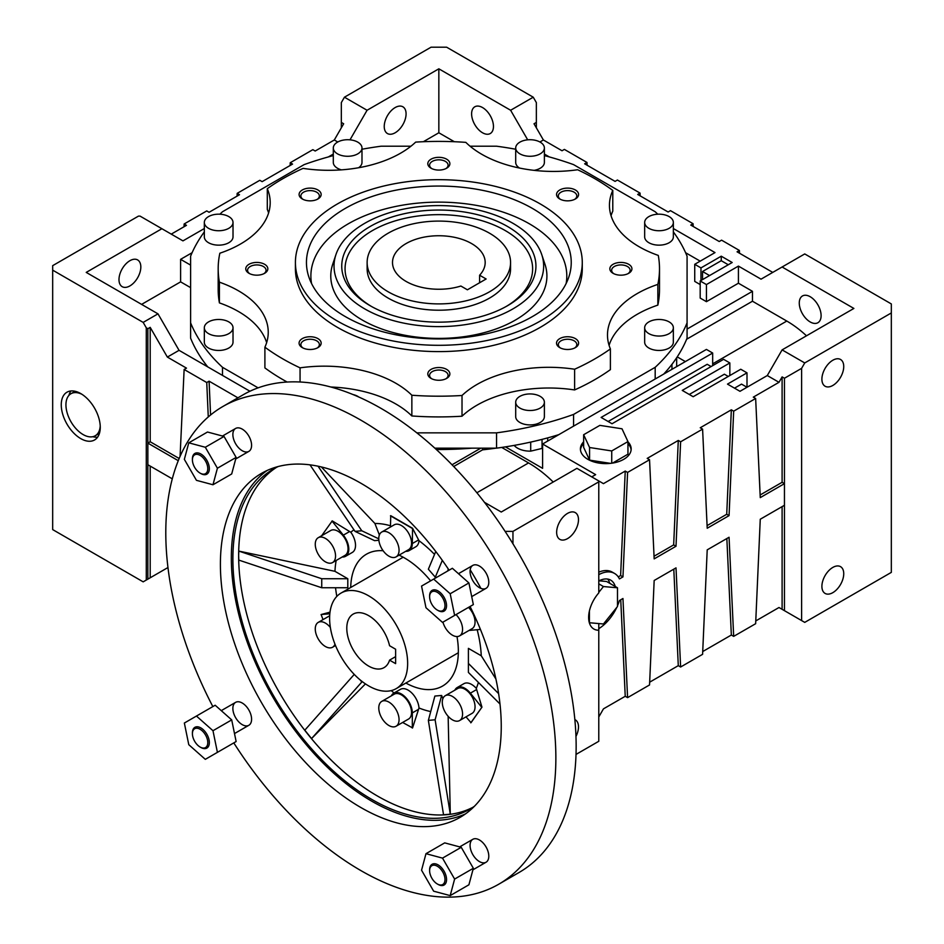 <?xml version="1.0" encoding="UTF-8"?>
<svg xmlns="http://www.w3.org/2000/svg" width="944" height="944" viewBox="0 0 944 944"><rect width="100%" height="100%" fill="white"/><g stroke="black" fill="none" stroke-linecap="round" stroke-linejoin="round"><path stroke-width="1.42" d="M598.779 623.571L598.779 630.226A25.37 14.656 -60 0 1 593.882 629.034A25.37 14.656 -60 0 1 598.779 592.915L598.779 481.853L512.958 531.389L505.111 531.389M399.076 555.143A76.122 43.955 60 0 1 404.516 557.963A76.122 43.955 60 0 1 430.629 580.843M456.99 636.551A76.122 43.955 60 0 1 442.583 686.052A76.122 43.955 60 0 1 405.873 683.043M295.413 262.491L295.413 268.804A143.429 82.812 0 0 0 383.96 345.303A143.429 82.812 0 0 0 540.263 327.356A143.429 82.812 0 0 0 582.271 268.804L582.271 262.491A143.429 82.812 180 0 1 540.263 321.054A143.429 82.812 180 0 1 383.96 339.002A143.429 82.812 180 0 1 295.413 262.491A143.429 82.812 180 0 1 337.421 203.939A143.429 82.812 180 0 1 493.736 185.992A143.429 82.812 180 0 1 582.271 262.491M673.355 222.454L673.355 236.873A14.337 8.284 180 0 1 669.154 242.726A14.337 8.284 180 0 1 653.531 244.52A14.337 8.284 180 0 1 644.669 236.873L644.669 222.454A14.337 8.284 180 0 1 648.87 216.601A14.337 8.284 180 0 1 664.505 214.807A14.337 8.284 180 0 1 673.355 222.454A14.337 8.284 180 0 1 669.154 228.306A14.337 8.284 180 0 1 653.531 230.112A14.337 8.284 180 0 1 644.669 222.454M673.355 327.757L673.355 342.176A14.337 8.284 180 0 1 669.154 348.029A14.337 8.284 180 0 1 653.531 349.823A14.337 8.284 180 0 1 644.669 342.176L644.669 327.757A14.337 8.284 180 0 1 648.87 321.904A14.337 8.284 180 0 1 664.505 320.11A14.337 8.284 180 0 1 673.355 327.757A14.337 8.284 180 0 1 669.154 333.621A14.337 8.284 180 0 1 653.531 335.415A14.337 8.284 180 0 1 644.669 327.757M544.381 402.227L544.381 416.634A14.337 8.284 180 0 1 540.18 422.487A14.337 8.284 180 0 1 524.557 424.281A14.337 8.284 180 0 1 515.695 416.634L515.695 402.227A14.337 8.284 180 0 1 519.896 396.362A14.337 8.284 180 0 1 535.531 394.568A14.337 8.284 180 0 1 544.381 402.227A14.337 8.284 180 0 1 540.18 408.079A14.337 8.284 180 0 1 524.557 409.873A14.337 8.284 180 0 1 515.695 402.227M233.015 327.757L233.015 342.176A14.337 8.284 180 0 1 228.814 348.029A14.337 8.284 180 0 1 213.191 349.823A14.337 8.284 180 0 1 204.329 342.176L204.329 327.757A14.337 8.284 180 0 1 208.53 321.904A14.337 8.284 180 0 1 224.165 320.11A14.337 8.284 180 0 1 233.015 327.757A14.337 8.284 180 0 1 228.814 333.621A14.337 8.284 180 0 1 213.191 335.415A14.337 8.284 180 0 1 204.329 327.757M233.015 222.454L233.015 236.873A14.337 8.284 180 0 1 228.814 242.726A14.337 8.284 180 0 1 213.191 244.52A14.337 8.284 180 0 1 204.329 236.873L204.329 222.454A14.337 8.284 180 0 1 208.53 216.601A14.337 8.284 180 0 1 224.165 214.807A14.337 8.284 180 0 1 233.015 222.454A14.337 8.284 180 0 1 228.814 228.306A14.337 8.284 180 0 1 213.191 230.112A14.337 8.284 180 0 1 204.329 222.454M341.398 169.861A14.337 8.284 180 0 1 333.303 162.403L333.303 147.996A14.337 8.284 180 0 1 337.504 142.143A14.337 8.284 180 0 1 353.139 140.349A14.337 8.284 180 0 1 361.989 147.996A14.337 8.284 180 0 1 357.788 153.848A14.337 8.284 180 0 1 342.153 155.642A14.337 8.284 180 0 1 333.303 147.996M544.381 147.996A14.337 8.284 180 0 1 540.18 153.848A14.337 8.284 180 0 1 524.557 155.642A14.337 8.284 180 0 1 515.695 147.996A14.337 8.284 180 0 1 519.896 142.143A14.337 8.284 180 0 1 535.531 140.349A14.337 8.284 180 0 1 544.381 147.996L544.381 162.403A14.337 8.284 180 0 1 540.18 168.268A14.337 8.284 180 0 1 534.08 170.357M519.566 168.067A14.337 8.284 180 0 1 515.695 162.403L515.695 147.996M574.684 199.349A9.239 5.334 0 0 0 576.808 195.951A9.239 5.334 0 0 0 574.105 192.175A9.239 5.334 0 0 0 564.028 191.018A9.239 5.334 0 0 0 558.329 195.951A9.239 5.334 0 0 0 560.453 199.349M559.768 198.983L559.768 198.983A11.033 6.372 180 0 1 559.768 189.98A11.033 6.372 180 0 1 575.368 189.98A11.033 6.372 180 0 1 575.368 198.983A11.033 6.372 180 0 1 559.768 198.983M627.996 273.677A9.239 5.334 0 0 0 630.132 270.267A9.239 5.334 0 0 0 627.418 266.491A9.239 5.334 0 0 0 617.352 265.335A9.239 5.334 0 0 0 611.641 270.267A9.239 5.334 0 0 0 613.777 273.677M613.081 273.312L613.081 273.312A11.033 6.372 180 0 1 613.081 264.296A11.033 6.372 180 0 1 628.692 264.296A11.033 6.372 180 0 1 628.692 273.312A11.033 6.372 180 0 1 613.081 273.312M574.684 347.994A9.239 5.334 0 0 0 576.808 344.584A9.239 5.334 0 0 0 574.105 340.808A9.239 5.334 0 0 0 564.028 339.651A9.239 5.334 0 0 0 558.329 344.584A9.239 5.334 0 0 0 560.453 347.994M559.768 347.628L559.768 347.628A11.033 6.372 180 0 1 559.768 338.613A11.033 6.372 180 0 1 575.368 338.613A11.033 6.372 180 0 1 575.368 347.628A11.033 6.372 180 0 1 559.768 347.628M445.957 378.768A9.239 5.334 0 0 0 448.081 375.37A9.239 5.334 0 0 0 445.379 371.594A9.239 5.334 0 0 0 435.302 370.437A9.239 5.334 0 0 0 429.603 375.37A9.239 5.334 0 0 0 431.727 378.768M431.042 378.402L431.042 378.402A11.033 6.372 180 0 1 431.042 369.399A11.033 6.372 180 0 1 446.642 369.399A11.033 6.372 180 0 1 446.642 378.402A11.033 6.372 180 0 1 431.042 378.402M317.231 347.994A9.239 5.334 0 0 0 319.367 344.584A9.239 5.334 0 0 0 316.653 340.808A9.239 5.334 0 0 0 306.588 339.651A9.239 5.334 0 0 0 300.876 344.584A9.239 5.334 0 0 0 303.012 347.994M302.316 347.628L302.316 347.628A11.033 6.372 180 0 1 302.316 338.613A11.033 6.372 180 0 1 317.927 338.613A11.033 6.372 180 0 1 317.927 347.628A11.033 6.372 180 0 1 302.316 347.628M263.919 273.677A9.239 5.334 0 0 0 266.043 270.267A9.239 5.334 0 0 0 263.341 266.491A9.239 5.334 0 0 0 253.263 265.335A9.239 5.334 0 0 0 247.564 270.267A9.239 5.334 0 0 0 249.688 273.677M249.004 273.312L249.004 273.312A11.033 6.372 180 0 1 249.004 264.296A11.033 6.372 180 0 1 264.603 264.296A11.033 6.372 180 0 1 264.603 273.312A11.033 6.372 180 0 1 249.004 273.312M317.231 199.349A9.239 5.334 0 0 0 319.367 195.951A9.239 5.334 0 0 0 316.653 192.175A9.239 5.334 0 0 0 306.588 191.018A9.239 5.334 0 0 0 300.876 195.951A9.239 5.334 0 0 0 303.012 199.349M302.316 198.983L302.316 198.983A11.033 6.372 180 0 1 302.316 189.98A11.033 6.372 180 0 1 317.927 189.98A11.033 6.372 180 0 1 317.927 198.983A11.033 6.372 180 0 1 302.316 198.983M445.957 168.575A9.239 5.334 0 0 0 448.081 165.165A9.239 5.334 0 0 0 445.379 161.389A9.239 5.334 0 0 0 435.302 160.232A9.239 5.334 0 0 0 429.603 165.165A9.239 5.334 0 0 0 431.727 168.575M431.042 168.209L431.042 168.209A11.033 6.372 180 0 1 431.042 159.194A11.033 6.372 180 0 1 446.642 159.194A11.033 6.372 180 0 1 446.642 168.209A11.033 6.372 180 0 1 431.042 168.209M627.949 441.816A25.37 14.656 180 0 1 631.17 448.966A25.37 14.656 180 0 1 623.736 459.327A25.37 14.656 180 0 1 596.089 462.501A25.37 14.656 180 0 1 580.418 448.966A25.37 14.656 180 0 1 583.64 441.816M631.123 449.863A25.37 14.656 0 0 0 627.949 443.621M832.82 385.459A15.446 8.921 -60 0 1 825.091 386.226A15.446 8.921 -60 0 1 822.731 373.848A15.446 8.921 -60 0 1 832.82 360.242A15.446 8.921 -60 0 1 840.538 359.475A15.446 8.921 -60 0 1 842.909 371.853A15.446 8.921 -60 0 1 832.82 385.459M567.568 538.599A15.446 8.921 -60 0 1 559.839 539.366A15.446 8.921 -60 0 1 557.479 526.988A15.446 8.921 -60 0 1 567.568 513.371A15.446 8.921 -60 0 1 575.285 512.616A15.446 8.921 -60 0 1 577.657 524.994A15.446 8.921 -60 0 1 567.568 538.599M832.82 592.655A15.446 8.921 -60 0 1 825.091 593.422A15.446 8.921 -60 0 1 822.731 581.044A15.446 8.921 -60 0 1 832.82 567.427A15.446 8.921 -60 0 1 840.538 566.66A15.446 8.921 -60 0 1 842.909 579.038A15.446 8.921 -60 0 1 832.82 592.655M395.158 107.557A15.446 8.921 -60 0 1 402.876 106.79A15.446 8.921 -60 0 1 405.247 119.168A15.446 8.921 -60 0 1 395.158 132.774A15.446 8.921 -60 0 1 387.429 133.541A15.446 8.921 -60 0 1 385.069 121.162A15.446 8.921 -60 0 1 395.158 107.557M129.906 260.697A15.446 8.921 -60 0 1 137.635 259.93A15.446 8.921 -60 0 1 139.995 272.309A15.446 8.921 -60 0 1 129.906 285.914A15.446 8.921 -60 0 1 122.189 286.681A15.446 8.921 -60 0 1 119.817 274.303A15.446 8.921 -60 0 1 129.906 260.697M482.537 107.557A15.446 8.921 60 0 1 492.626 121.162A15.446 8.921 60 0 1 490.255 133.541A15.446 8.921 60 0 1 482.537 132.774A15.446 8.921 60 0 1 472.437 119.168A15.446 8.921 60 0 1 474.808 106.79A15.446 8.921 60 0 1 482.537 107.557M810.188 296.723A15.446 8.921 60 0 1 820.277 310.34A15.446 8.921 60 0 1 817.917 322.718A15.446 8.921 60 0 1 810.188 321.951A15.446 8.921 60 0 1 800.099 308.346A15.446 8.921 60 0 1 802.471 295.968A15.446 8.921 60 0 1 810.188 296.723M70.93 390.958A27.577 15.93 -120 0 0 68.924 395.371M61.254 404.834A27.577 15.93 60 0 1 66.965 392.197A27.577 15.93 60 0 1 88.217 399.595A27.577 15.93 60 0 1 100.265 427.349A27.577 15.93 60 0 1 94.553 439.975A27.577 15.93 60 0 1 73.29 432.588A27.577 15.93 60 0 1 61.254 404.834M81.963 394.309A24.273 14.018 -120 0 0 70.965 393.719A24.273 14.018 -120 0 0 65.938 404.834A24.273 14.018 -120 0 0 76.535 429.26A24.273 14.018 -120 0 0 95.238 435.762A24.273 14.018 -120 0 0 100.229 425.933M566.14 283.495A127.959 73.88 0 0 0 529.324 223.775A127.959 73.88 0 0 0 383.937 209.273A127.959 73.88 0 0 0 311.544 283.495M345.221 316.547A132.396 76.44 180 0 1 308.853 276.981A132.396 76.44 180 0 1 376.762 194.983A132.396 76.44 180 0 1 532.463 208.447A132.396 76.44 180 0 1 568.843 276.981A132.396 76.44 180 0 1 477.64 335.58A132.396 76.44 180 0 1 345.221 316.547M364.726 308.889A104.808 60.51 0 0 0 487.989 319.544A104.808 60.51 0 0 0 541.75 254.62A104.808 60.51 0 0 0 512.958 223.315A104.808 60.51 0 0 0 408.138 208.246A104.808 60.51 0 0 0 335.934 254.62A104.808 60.51 0 0 0 364.726 308.889M335.934 254.62L332.736 264.178A108.064 62.387 0 0 0 362.425 320.122A108.064 62.387 0 0 0 489.523 331.12A108.064 62.387 0 0 0 544.948 264.178L541.75 254.62M506.303 306.411A93.775 54.138 0 0 0 505.158 230.513A93.775 54.138 0 0 0 373.116 230.183A93.775 54.138 0 0 0 371.381 306.411M507.494 226.466A97.09 56.05 0 0 0 370.19 226.466A97.09 56.05 0 0 0 370.19 305.738L370.19 305.738A97.09 56.05 0 0 0 507.494 305.738A97.09 56.05 0 0 0 507.494 226.466M367.133 262.491L367.133 268.804A71.709 41.406 0 0 0 388.137 298.08A71.709 41.406 0 0 0 466.289 307.06A71.709 41.406 0 0 0 510.562 268.804L510.562 262.491A71.709 41.406 180 0 1 489.558 291.779A71.709 41.406 180 0 1 411.395 300.747A71.709 41.406 180 0 1 367.133 262.491A71.709 41.406 180 0 1 388.137 233.215A71.709 41.406 180 0 1 466.289 224.247A71.709 41.406 180 0 1 510.562 262.491M92.783 436.694A27.577 15.93 -120 0 0 97.61 437.166M574.849 719.576A15.446 8.921 -60 0 1 575.285 719.8A15.446 8.921 -60 0 1 575.97 736.391M610.485 463.362L589.575 460.129L583.64 447.338L583.64 434.736L599.865 425.366L622.013 428.8L627.949 441.58L611.736 450.949L589.575 447.515L583.64 434.736M589.575 460.129L589.575 447.515M611.736 463.209L611.736 450.949M612.538 463.091L627.949 454.194L627.949 441.58M583.64 443.621A25.37 14.656 0 0 0 580.466 449.863M608.137 421.496L707.209 364.29L711.115 366.543M689.273 394.462L724.378 374.202L728.272 376.455M734.515 388.161L741.536 384.114L746.999 387.264L746.999 372.845L727.494 384.114L739.978 391.312L767.283 375.547L782.104 349.882L853.883 308.44L782.104 266.999L761.041 279.164L738.42 266.102L738.42 283.212L752.462 291.318L687.079 329.067M591.746 476.897L595.652 474.643L542.599 444.01L706.431 349.422L712.673 353.032L601.116 417.437L612.031 423.75L723.6 359.334L729.842 362.944L682.252 390.415L693.167 396.716L740.757 369.246L746.999 372.845M729.842 362.944L729.842 375.547M712.673 353.032L712.673 365.647M542.599 444.01L542.599 468.33L505.418 446.866M484.484 502.338L501.252 512.026L576.926 468.33L598.779 480.944L598.779 481.853M677.226 356.891L685.368 361.587M676.659 366.119A17.653 10.195 180 0 1 676.671 366.496A17.653 10.195 180 0 1 676.671 366.614L676.659 357.87L674.299 361.139A254.856 147.146 180 0 1 671.798 364.514A254.856 147.146 180 0 1 663.703 374.095M547.697 437.886L547.697 440.954A17.653 10.195 180 0 1 547.697 441.072M542.599 448.117A17.653 10.195 180 0 1 542.045 448.424L530.705 451.138A17.653 10.195 180 0 1 514.161 445.403M361.989 147.996L361.989 162.403A14.337 8.284 180 0 1 358.626 167.737M352.95 394.533A14.337 8.284 180 0 1 358.826 397.035M574.613 369.234A101.504 58.599 0 0 0 462.017 395.489A220.66 127.393 180 0 1 411.855 395.241A101.504 58.599 0 0 0 300.062 367.841A220.66 127.393 180 0 1 264.898 347.191A101.504 58.599 0 0 0 268.238 332.276A101.504 58.599 0 0 0 219.409 282.173A220.66 127.393 180 0 1 218.182 268.804A220.66 127.393 180 0 1 219.846 253.216A101.504 58.599 0 0 0 270.196 202.594A101.504 58.599 0 0 0 267.294 188.682A220.66 127.393 180 0 1 303.071 168.374A101.504 58.599 0 0 0 415.679 142.107A220.66 127.393 180 0 1 465.84 142.367A101.504 58.599 0 0 0 577.634 169.755A220.66 127.393 180 0 1 612.786 190.417A101.504 58.599 0 0 0 609.446 205.332A101.504 58.599 0 0 0 658.287 255.423A220.66 127.393 180 0 1 659.502 268.804A220.66 127.393 180 0 1 657.85 284.392A101.504 58.599 0 0 0 607.488 335.002A101.504 58.599 0 0 0 610.39 348.926A220.66 127.393 180 0 1 574.613 369.234L574.613 389.943A101.504 58.599 0 0 0 462.017 416.21L462.017 395.489M462.017 416.21A220.66 127.393 180 0 1 411.855 415.962L411.855 395.241M411.855 415.962A101.504 58.599 0 0 0 330.837 387.016M300.062 382.001L300.062 367.841M287.153 382.037A220.66 127.393 180 0 1 264.898 367.912L264.898 347.191M266.645 342.637A101.504 58.599 0 0 0 219.409 302.894L219.409 282.173M219.409 302.894A220.66 127.393 180 0 1 218.182 289.525L218.182 268.804M268.603 212.955A101.504 58.599 0 0 0 267.294 209.391L267.294 188.682M611.039 215.692A101.504 58.599 0 0 1 612.786 211.137L612.786 190.417M659.502 268.804L659.502 289.525A220.66 127.393 180 0 1 657.85 305.113L657.85 284.392M657.85 305.113A101.504 58.599 0 0 0 609.081 345.362M574.613 389.943A220.66 127.393 180 0 0 610.39 369.647L610.39 348.926M673.355 231.905A254.856 147.146 180 0 1 687.079 256.202L687.079 322.836A254.856 147.146 180 0 1 655.183 367.31L573.574 414.428A254.856 147.146 180 0 1 496.556 432.848L416.811 432.848M544.381 155.595A254.856 147.146 180 0 1 573.574 164.622L655.183 211.739A254.856 147.146 180 0 1 657.791 214.205M470.065 146.202L496.556 146.202A254.856 147.146 180 0 1 515.695 149.235M361.989 149.235A254.856 147.146 180 0 1 381.14 146.202L410.959 146.202M219.905 214.205A254.856 147.146 180 0 1 222.501 211.739L304.121 164.622A254.856 147.146 180 0 1 333.303 155.595M258.101 387.854L222.501 367.31A254.856 147.146 180 0 1 190.605 322.836L190.605 256.202A254.856 147.146 180 0 1 204.329 231.905M207.763 366.909A254.856 147.146 180 0 1 205.886 364.514A254.856 147.146 180 0 1 203.385 361.139A254.856 147.146 180 0 1 201.025 357.741A254.856 147.146 180 0 1 190.605 338.153L190.605 322.836M558.801 434.653A254.856 147.146 180 0 1 542.21 439.338A254.856 147.146 180 0 1 536.369 440.777A254.856 147.146 180 0 1 530.481 442.134A254.856 147.146 180 0 1 496.556 448.152L434.83 448.152M687.079 322.836L687.079 338.153A254.856 147.146 180 0 1 676.659 357.741A254.856 147.146 180 0 1 674.299 361.139L671.951 364.419A17.653 10.195 180 0 1 671.798 364.514M496.556 448.152L496.556 432.848M573.574 426.133L573.574 414.428M222.501 375.417L222.501 367.31M655.183 379.016L655.183 367.31M676.671 366.496L676.671 357.729A17.653 10.195 180 0 1 676.659 357.87M542.21 439.338A17.653 10.195 180 0 1 542.045 439.42L530.705 442.134A17.653 10.195 180 0 1 530.481 442.134M205.886 364.514A17.653 10.195 180 0 1 205.733 364.419L201.037 357.87A17.653 10.195 180 0 1 201.025 357.741L201.037 357.87M205.733 365.729L205.733 364.419M472.094 448.152A234.997 135.676 180 0 1 436.317 449.509M495.954 448.152A234.997 135.676 180 0 1 482.549 449.851L482.549 448.152M530.705 451.138L530.705 442.134M542.045 448.424L542.045 439.42M671.951 369.328L671.951 364.419M190.605 265.111L180.611 259.34L192.08 252.721M190.605 287.637L180.611 281.867L180.611 259.34M423.36 141.718L438.842 132.774L454.335 141.718M738.42 283.212L706.431 301.679L700.188 298.08L700.188 280.97L706.431 284.569L706.431 301.679M700.188 284.569L694.737 281.418L694.737 264.296L700.967 267.907L721.251 256.19L721.251 260.697L728.272 264.745M685.604 252.721L700.188 261.146M480.815 448.152L452.023 464.778M752.462 291.318L752.462 301.23L686.642 339.238M752.462 301.23L786.789 321.054A95.981 55.413 60 0 1 806.495 335.804M709.558 275.554L702.537 271.506L721.251 260.697M702.537 279.613L702.537 271.506M700.967 267.907L700.967 280.51M700.188 280.97L732.178 262.503L721.251 256.19M673.355 228.542L715.009 252.591L694.737 264.296M706.431 284.569L738.42 266.102M527.684 139.83L510.621 110.259L533.242 97.197L536.357 102.601L536.357 122.413L534.021 123.77L543.378 139.983L562.034 150.757L564.37 149.4L586.991 162.462L584.655 163.808L615.075 181.378L617.423 180.033L640.044 193.083L637.696 194.44L668.128 212.011L670.476 210.654L693.085 223.716L690.748 225.061L719.222 241.511L721.57 240.154L739.412 250.455L737.063 251.812L772.747 272.403M543.378 139.983L539.909 141.989M549.314 156.916L544.381 154.073M438.842 132.774L438.842 68.818L367.074 110.259L350 139.83M510.621 110.259L438.842 68.818M333.303 154.073L328.37 156.916M204.329 228.542L182.959 240.873L161.896 228.719L86.223 272.403L157.99 313.845L179.053 350.33L249.936 391.241M141.612 304.381L180.611 281.867M179.053 350.33L167.359 357.08L150.19 327.356L147.854 328.713L146.285 327.804L143.169 322.4L52.675 270.149L52.675 529.596L143.169 581.846L167.359 567.875L168.056 568.288M553.208 482.03A104.808 60.51 -120 0 0 528.557 462.926L501.712 447.432M350.708 587.498A76.122 43.955 60 0 1 366.449 554.199A76.122 43.955 60 0 1 383.134 550.741M208.27 416.965L206.748 382.532L184.127 369.47L180.08 456.389M178.274 460.684L147.854 443.114L147.854 328.713M147.854 579.144L147.854 443.114L150.19 441.757L179.171 458.501M147.854 464.731L172.292 478.844M482.549 449.851L453.698 466.513M586.991 162.462L587.109 165.235M640.044 193.083L640.162 195.856M693.085 223.716L693.215 226.489M782.104 349.882L804.736 362.944L801.609 368.349L784.452 378.249L782.104 376.904L778.989 382.308L753.3 397.141L755.648 398.486L733.677 411.171L731.34 409.814L700.247 427.762L702.596 429.119L680.624 441.792L678.288 440.447L647.206 458.395L649.543 459.74L627.583 472.425L625.235 471.068L603.452 483.647L598.779 480.944M598.779 716.968L603.452 708.861L625.235 696.283L627.583 697.628L649.543 684.955L654.168 580.489L676.01 567.875L680.624 667.007L702.596 654.322L707.209 549.856L729.063 537.254L733.677 636.374L755.648 623.701L760.262 519.235L784.452 505.276L784.452 483.647L760.262 497.618L755.648 398.486M755.766 620.928L778.989 607.511L804.736 622.379L891.325 572.383L891.325 312.948L804.736 362.944M702.714 651.549L731.34 635.029L733.677 636.374M649.661 682.182L678.288 665.65L680.624 667.007M767.283 375.547L778.989 382.308M680.624 441.792L676.01 546.257L654.168 558.872L649.543 459.74M627.583 472.425L622.957 576.89L620.621 575.533L625.235 471.068M678.288 665.65L673.792 569.161M598.779 572.17A33.099 19.104 -60 0 1 612.208 572.099L614.544 573.445A33.099 19.104 120 0 0 598.779 574.648M618.261 576.89L620.621 575.533M731.34 635.029L726.845 538.528M622.957 576.89L619.441 578.92A33.099 19.104 120 0 0 614.544 573.445M598.779 580.961A25.37 14.656 -60 0 1 610.685 580.135A25.37 14.656 -60 0 1 615.264 586.495M598.779 628.669A33.099 19.104 120 0 0 616.751 607.452M617.494 605.788A33.099 19.104 120 0 0 619.441 600.537L622.957 598.508L627.583 697.628M733.677 411.171L729.063 515.625L707.209 528.239L702.596 429.119M782.104 609.317L782.104 506.621M784.452 610.674L784.452 505.276M782.104 266.999L804.736 253.936L891.325 303.933L891.325 312.948M337.775 141.989L334.306 139.983L343.663 123.77L341.327 122.413L341.327 102.601L344.442 97.197L367.074 110.259M171.253 234.124L186.475 225.333L184.127 223.988L206.748 210.925L209.084 212.282L239.516 194.712L237.18 193.355L259.801 180.304L262.137 181.649L292.569 164.079L290.233 162.734L312.853 149.671L315.19 151.016L334.306 139.983M161.896 228.719L140.054 216.105L138.485 216.105L52.675 265.653L52.675 270.149M290.103 165.507L290.233 162.734M184.009 226.761L184.127 223.988M237.062 196.128L237.18 193.355M341.327 127.829L341.327 122.413M344.442 97.197L431.042 47.2L446.642 47.2L533.242 97.197M598.779 583.84L603.452 586.543L617.494 587.793L617.494 606.52L603.452 623.984L589.41 622.733L589.41 610.933M599.051 580.82L606.579 581.492L617.494 587.793M598.779 592.36L603.452 586.543M609.8 583.345A25.37 14.656 120 0 0 607.653 579.073M512.958 543.803L512.958 531.389M598.779 630.226L598.779 741.288L576.017 754.421M184.127 369.47L186.475 368.125L167.359 357.08M237.912 397.825L209.084 381.175L206.748 382.532M143.169 322.4L157.99 313.845M209.084 381.175L210.583 415.006M739.412 250.455L739.53 253.228M150.19 327.356L150.19 441.757M536.357 127.829L536.357 122.413M625.235 696.283L620.739 599.782M654.039 556.24L673.662 544.912L678.288 440.447M707.091 525.607L726.715 514.279L731.34 409.814M760.144 494.986L782.104 482.301L782.104 376.904M676.01 546.257L673.662 544.912M729.063 515.625L726.715 514.279M784.452 378.249L784.452 483.647L782.104 482.301M150.19 466.088L150.19 577.787M146.285 580.041L146.285 327.804M801.609 620.574L801.609 368.349M460.884 286.032A46.339 26.751 180 0 1 392.503 262.491A46.339 26.751 180 0 1 406.073 243.576A46.339 26.751 180 0 1 456.577 237.782A46.339 26.751 180 0 1 485.181 262.491A46.339 26.751 180 0 1 479.611 275.223L486.125 278.987L467.398 289.796L460.884 286.032M479.611 282.74L479.611 275.223M407.643 663.361A55.165 31.848 60 0 1 396.209 688.624A55.165 31.848 60 0 1 353.705 673.839A55.165 31.848 60 0 1 329.621 618.32A55.165 31.848 60 0 1 341.044 593.068A55.165 31.848 60 0 1 383.559 607.853A55.165 31.848 60 0 1 407.643 663.361M389.565 660.139A30.892 17.83 60 0 1 384.078 667.597A30.892 17.83 60 0 1 360.266 659.325A30.892 17.83 60 0 1 346.79 628.232A30.892 17.83 60 0 1 353.186 614.096A30.892 17.83 60 0 1 389.565 645.72L395.619 649.224L395.619 663.632L389.565 660.139L395.619 656.635M212.837 706.584A275.825 159.253 60 0 1 165.79 532.746A275.825 159.253 60 0 1 222.914 406.475A275.825 159.253 60 0 1 435.467 480.378A275.825 159.253 60 0 1 555.863 757.949A275.825 159.253 60 0 1 498.739 884.221A275.825 159.253 60 0 1 233.793 742.893M222.914 406.475L243.198 394.769A275.825 159.253 60 0 1 455.751 468.661A275.825 159.253 60 0 1 576.147 746.244A275.825 159.253 60 0 1 519.023 872.504L498.739 884.221M474.348 806.329A196.387 113.386 60 0 1 469.947 809.114A196.387 113.386 60 0 1 318.612 756.51A196.387 113.386 60 0 1 232.885 558.872A196.387 113.386 60 0 1 273.559 468.967A196.387 113.386 60 0 1 278.173 466.537M472.779 807.38A196.387 113.386 60 0 1 322.494 751.176A196.387 113.386 60 0 1 238.643 555.544L238.808 551.095L334.955 571.321A103.604 59.814 60 0 1 336.182 560.465M470.053 606.496A198.594 114.661 60 0 1 501.252 726.42A198.594 114.661 60 0 1 460.129 817.339A198.594 114.661 60 0 1 307.095 764.133A198.594 114.661 60 0 1 220.4 564.276A198.594 114.661 60 0 1 261.535 473.357A198.594 114.661 60 0 1 449.084 570.188M465.439 813.917A198.594 114.661 60 0 1 314.458 754.008A198.594 114.661 60 0 1 231.327 557.963A198.594 114.661 60 0 1 267.14 470.466M238.808 551.095L321.739 578.731L321.739 587.746L238.808 560.099L238.643 555.544A196.387 113.386 60 0 1 276.486 467.374M336.819 596.407A103.604 59.814 60 0 1 335.545 587.746M323.049 619.606L321.078 614.544L330.022 612.149M365.446 683.893L311.555 738.586L304.806 730.184L354.248 674.417M394.096 692.99A103.604 59.814 60 0 1 391.217 690.607M430.724 711.564A103.604 59.814 60 0 1 418.994 707.988L412.563 727.907L402.628 722.455M448.152 716.295L450.288 814.176L443.538 814.778L428.364 720.39L434.877 696.058L441.639 695.457L442.878 698.666M478.407 682.429A103.604 59.814 60 0 1 476.283 688.353L481.959 707.15L471.032 722.679L466.006 716.862M461.203 719.068A14.337 8.284 60 0 1 459.598 720.555A14.337 8.284 60 0 1 446.252 713.865A14.337 8.284 60 0 1 443.645 697.215A14.337 8.284 60 0 1 445.249 695.716A14.337 8.284 60 0 1 458.595 702.419A14.337 8.284 60 0 1 461.203 719.068M445.249 695.716L457.734 688.506A14.337 8.284 60 0 1 471.08 695.209A14.337 8.284 60 0 1 473.687 711.859A14.337 8.284 60 0 1 472.083 713.357L459.598 720.555M397.695 724.744A14.337 8.284 60 0 1 396.091 726.231A14.337 8.284 60 0 1 382.745 719.54A14.337 8.284 60 0 1 380.137 702.891A14.337 8.284 60 0 1 381.742 701.392A14.337 8.284 60 0 1 395.088 708.083A14.337 8.284 60 0 1 397.695 724.744M381.742 701.392L394.226 694.182A14.337 8.284 60 0 1 407.572 700.885A14.337 8.284 60 0 1 410.18 717.534A14.337 8.284 60 0 1 408.563 719.033L396.091 726.231M334.978 644.197A14.337 8.284 60 0 1 334.188 645.731A14.337 8.284 60 0 1 332.583 647.23A14.337 8.284 60 0 1 319.237 640.528A14.337 8.284 60 0 1 316.618 623.878A14.337 8.284 60 0 1 318.234 622.391A14.337 8.284 60 0 1 330.353 627.441M334.188 561.055A14.337 8.284 60 0 1 332.583 562.553A14.337 8.284 60 0 1 319.237 555.851A14.337 8.284 60 0 1 316.618 539.201A14.337 8.284 60 0 1 318.234 537.702A14.337 8.284 60 0 1 331.58 544.405A14.337 8.284 60 0 1 334.188 561.055M318.234 537.702L330.719 530.504A14.337 8.284 60 0 1 344.064 537.195A14.337 8.284 60 0 1 346.672 553.845A14.337 8.284 60 0 1 345.056 555.343L332.583 562.553M397.695 555.379A14.337 8.284 60 0 1 396.091 556.877A14.337 8.284 60 0 1 382.745 550.187A14.337 8.284 60 0 1 380.137 533.525A14.337 8.284 60 0 1 381.742 532.038A14.337 8.284 60 0 1 395.088 538.729A14.337 8.284 60 0 1 397.695 555.379M381.742 532.038L394.226 524.829A14.337 8.284 60 0 1 407.572 531.519A14.337 8.284 60 0 1 410.18 548.181A14.337 8.284 60 0 1 408.563 549.668L396.091 556.877M456.023 614.591A14.337 8.284 60 0 1 461.203 634.392A14.337 8.284 60 0 1 459.598 635.878A14.337 8.284 60 0 1 442.937 622.143M468.507 607.381A14.337 8.284 60 0 1 473.687 627.182A14.337 8.284 60 0 1 472.083 628.68L459.598 635.878M442.736 884.516A10.868 6.278 60 0 1 437.308 883.973A10.868 6.278 60 0 1 429.614 870.663A10.868 6.278 60 0 1 431.868 865.683A10.868 6.278 60 0 1 442.736 871.961A10.868 6.278 60 0 1 442.736 884.516M437.686 884.186A11.977 6.915 -120 0 0 438.087 884.422A11.977 6.915 -120 0 0 444.069 885.024A11.977 6.915 -120 0 0 444.069 871.194A11.977 6.915 -120 0 0 432.104 864.279A11.977 6.915 -120 0 0 429.614 869.754A11.977 6.915 -120 0 0 429.626 870.226M472.92 869.825L486.054 862.238A13.24 7.646 60 0 1 472.814 854.603A13.24 7.646 60 0 1 472.814 839.31L459.681 846.886L472.814 839.31A13.24 7.646 60 0 1 486.054 846.957A13.24 7.646 60 0 1 486.054 862.238L472.92 869.825M205.532 747.565A10.868 6.278 60 0 1 200.093 747.023A10.868 6.278 60 0 1 192.411 733.712A10.868 6.278 60 0 1 194.665 728.733A10.868 6.278 60 0 1 205.532 735.01A10.868 6.278 60 0 1 205.532 747.565M200.482 747.235A11.977 6.915 -120 0 0 200.883 747.471A11.977 6.915 -120 0 0 206.866 748.073A11.977 6.915 -120 0 0 206.866 734.243A11.977 6.915 -120 0 0 194.889 727.328A11.977 6.915 -120 0 0 192.411 732.804A11.977 6.915 -120 0 0 192.423 733.276M234.501 733.571L248.85 725.287A13.24 7.646 60 0 1 235.611 717.652A13.24 7.646 60 0 1 235.611 702.36L221.262 710.643L235.611 702.36A13.24 7.646 60 0 1 248.85 710.006A13.24 7.646 60 0 1 248.85 725.287L234.501 733.571M205.532 473.652A10.868 6.278 60 0 1 200.093 473.121A10.868 6.278 60 0 1 192.411 459.811A10.868 6.278 60 0 1 194.665 454.831A10.868 6.278 60 0 1 205.532 461.109A10.868 6.278 60 0 1 205.532 473.652M200.482 473.333A11.977 6.915 -120 0 0 200.883 473.569A11.977 6.915 -120 0 0 206.866 474.159A11.977 6.915 -120 0 0 206.866 460.342A11.977 6.915 -120 0 0 194.889 453.427A11.977 6.915 -120 0 0 192.411 458.902A11.977 6.915 -120 0 0 192.423 459.374M235.717 458.961L248.85 451.385A13.24 7.646 60 0 1 235.611 443.739A13.24 7.646 60 0 1 235.611 428.458L222.477 436.034L235.611 428.458A13.24 7.646 60 0 1 248.85 436.104A13.24 7.646 60 0 1 248.85 451.385L235.717 458.961M442.736 610.603A10.868 6.278 60 0 1 437.308 610.072A10.868 6.278 60 0 1 429.614 596.761A10.868 6.278 60 0 1 431.868 591.782A10.868 6.278 60 0 1 442.736 598.059A10.868 6.278 60 0 1 442.736 610.603M437.686 610.284A11.977 6.915 -120 0 0 438.087 610.52A11.977 6.915 -120 0 0 444.069 611.11A11.977 6.915 -120 0 0 444.069 597.292A11.977 6.915 -120 0 0 432.104 590.378A11.977 6.915 -120 0 0 429.614 595.853A11.977 6.915 -120 0 0 429.626 596.325M471.705 596.62L486.054 588.336A13.24 7.646 60 0 1 472.814 580.69A13.24 7.646 60 0 1 472.814 565.409L458.465 573.692L472.814 565.409A13.24 7.646 60 0 1 486.054 573.055A13.24 7.646 60 0 1 486.054 588.336L471.705 596.62M454.619 615.405L473.345 604.597L468.908 582.944L452.377 568.288L421.555 586.082L425.98 607.735L442.512 622.391L454.619 615.405L450.194 593.752L433.65 579.097M450.194 593.752L468.908 582.944M212.978 484.756L231.705 473.947L236.13 457.415L224.035 436.447L207.503 432.022L188.776 442.83L184.351 459.362L196.446 480.331L212.978 484.756L217.415 468.224L205.308 447.255L188.776 442.83M217.415 468.224L236.13 457.415M205.308 447.255L224.035 436.447M217.415 752.356L236.13 741.547L231.705 719.894L215.173 705.239L184.351 723.033L188.776 744.686L205.308 759.342L217.415 752.356L212.978 730.715L196.446 716.048M212.978 730.715L231.705 719.894M450.194 895.608L468.908 884.799L473.345 868.268L461.238 847.311L444.707 842.874L425.98 853.683L421.555 870.215L433.65 891.183L450.194 895.608L454.619 879.076L442.512 858.12L425.98 853.683M454.619 879.076L473.345 868.268M442.512 858.12L461.238 847.311M480.437 629.436L470.372 630.332A15.446 8.921 60 0 1 469.215 630.332M477.168 629.719A103.604 59.814 60 0 1 481.263 655.785L495.895 678.984M448.176 568.807L448.058 570.223A103.604 59.814 60 0 1 448.353 570.613M390.474 526.988L390.722 515.672L412.563 528.286L418.994 540.688A103.604 59.814 60 0 1 434.535 554.411M321.349 466.95L374.91 523.483A103.604 59.814 60 0 1 390.474 525.773M321.668 535.72L332.241 520.887L350.814 532.263A103.604 59.814 60 0 1 353.965 529.808M470.195 569.81A196.387 113.386 60 0 1 480.921 588.407M412.563 528.286L412.316 543.555A15.446 8.921 60 0 1 409.118 550.623A15.446 8.921 60 0 1 405.708 551.32M390.474 515.813L412.316 528.416M418.994 540.688A15.446 8.921 60 0 1 415.832 546.753L409.118 550.623M448.058 570.223L447.397 571.155M374.91 523.483L379.37 534.988M378.874 540.263L374.579 540.652L355.027 531.378L309.974 464.837M350.814 532.263A15.446 8.921 60 0 1 352.324 552.429L345.61 556.299A15.446 8.921 60 0 1 342.188 556.995M334.955 571.321L347.805 578.731L347.805 587.746L321.739 587.746M391.359 695.834A15.446 8.921 60 0 1 393.672 693.226L400.386 689.356A15.446 8.921 60 0 1 411.867 693.061A15.446 8.921 60 0 1 418.994 707.988M454.866 690.17A15.446 8.921 60 0 1 457.179 687.551L463.893 683.68A15.446 8.921 60 0 1 476.283 688.353M498.621 693.628L468.401 663.42L468.401 648.363L481.263 655.785M331.993 521.029L343.345 535.154A15.446 8.921 60 0 1 345.61 556.299M321.078 614.544L329.834 613.753M393.672 693.226A15.446 8.921 60 0 1 405.578 697.368A15.446 8.921 60 0 1 412.316 712.909L412.316 728.048M481.959 707.15L470.796 722.821M457.179 687.551A15.446 8.921 60 0 1 470.372 693.167L481.711 707.28M435.762 551.473L428.364 569.208L435.868 577.822M442.323 560.335L435.113 577.622M362.225 681.568L311.555 738.586M361.788 681.946L360.148 679.904M318.057 466.206L361.788 530.776L355.027 531.378M361.788 530.776L378.78 538.835M441.639 695.457L435.113 719.776L450.288 814.176M435.113 719.776L428.364 720.39M321.739 578.731L347.805 578.731M468.401 663.42L468.401 672.423L499.99 704.012M712.673 363.841L786.789 321.054M528.557 462.926L476.897 492.756M418.617 539.921L412.316 543.555M349.646 531.519L343.345 535.154M418.617 709.274L412.316 712.909M476.661 689.533L470.372 693.167M95.238 435.762L99.45 433.331M70.965 393.719L75.178 391.288M458.336 652.752L396.209 688.624M403.171 557.208L341.044 593.068M335.521 645.531L332.583 647.23M437.308 883.973L438.087 884.422M429.614 870.663L429.614 869.754M200.093 747.023L200.883 747.471M192.411 733.712L192.411 732.804M200.093 473.121L200.883 473.569M192.411 459.811L192.411 458.902M437.308 610.072L438.087 610.52M429.614 596.761L429.614 595.853M329.692 615.771L318.234 622.391"/></g></svg>
